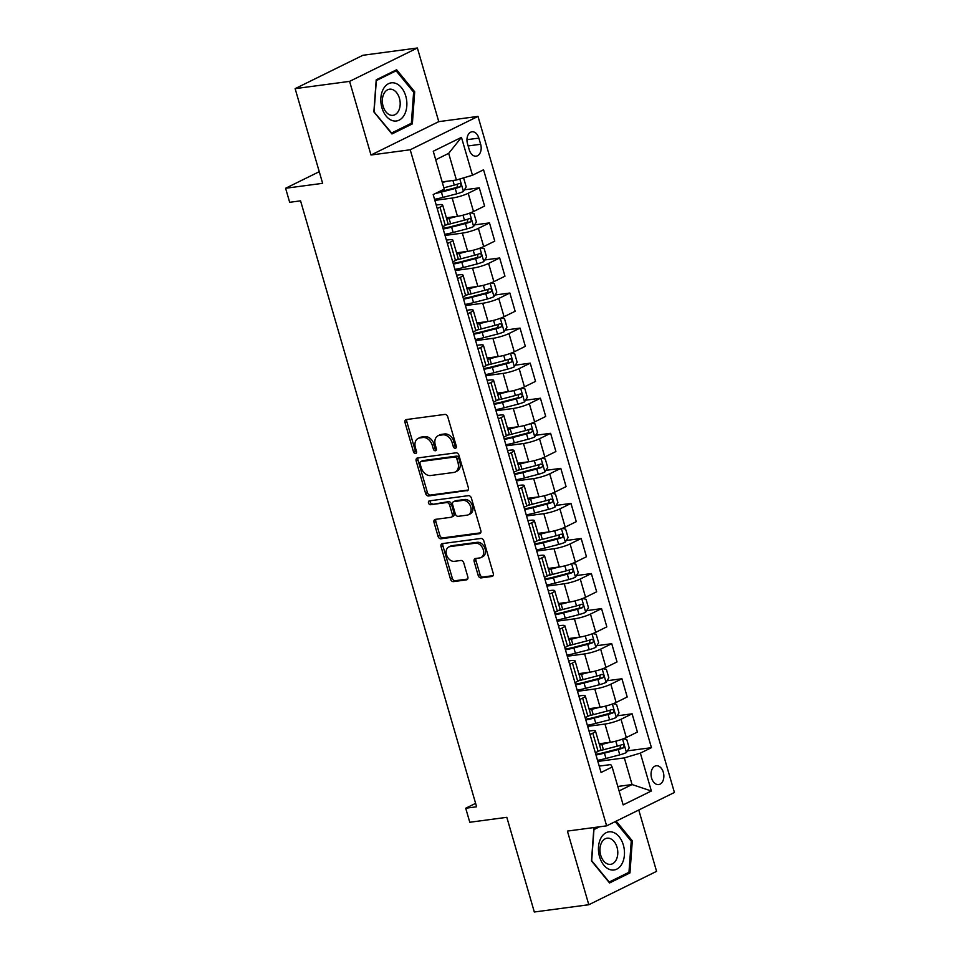 <?xml version="1.0" encoding="UTF-8"?>
<svg xmlns="http://www.w3.org/2000/svg" width="960" height="960" viewBox="0 0 960 960"><rect width="100%" height="100%" fill="white"/><g stroke="black" fill="none" stroke-linecap="round" stroke-linejoin="round"><path stroke-width="1.44" d="M455.352 448.272A2.04 1.476 -116.2 0 0 456.288 446.148L447.78 416.892A2.904 2.1 -116.2 0 0 444.852 414.42L406.356 419.556A2.904 2.1 -116.2 0 0 405.864 419.712A2.904 2.1 -116.2 0 0 405.012 422.604L413.508 451.86A2.04 1.476 -116.2 0 0 416.508 451.464L415.404 447.672A9.3 6.732 -116.2 0 1 418.14 438.408A9.3 6.732 -116.2 0 1 419.688 437.952L422.892 437.52A9.3 6.732 -116.2 0 1 432.3 445.416L433.404 449.196A2.04 1.476 -116.2 0 0 436.392 448.8L435.3 445.02A9.3 6.732 -116.2 0 1 438.036 435.756A9.3 6.732 -116.2 0 1 439.584 435.288L442.788 434.856A9.3 6.732 -116.2 0 1 452.196 442.764L453.288 446.544A2.04 1.476 -116.2 0 0 455.352 448.272M663.312 772.284A9.48 6.348 82.4 0 0 656.196 765.78A9.48 6.348 82.4 0 0 651.588 778.068A9.48 6.348 82.4 0 0 658.704 784.572A9.48 6.348 82.4 0 0 663.312 772.284M478.188 575.448A2.904 2.1 -116.2 0 0 481.128 577.908L491.928 576.468A2.904 2.1 -116.2 0 0 492.408 576.324A2.904 2.1 -116.2 0 0 493.26 573.432L483.828 540.936A2.904 2.1 -116.2 0 0 480.888 538.464L442.392 543.612A2.904 2.1 -116.2 0 0 441.912 543.756A2.904 2.1 -116.2 0 0 441.048 546.648L450.492 579.144A2.904 2.1 -116.2 0 0 453.432 581.616L466.476 579.864A2.904 2.1 -116.2 0 0 466.956 579.72A2.904 2.1 -116.2 0 0 467.82 576.828L463.776 562.92A2.904 2.1 -116.2 0 0 460.836 560.46L454.368 561.324A7.776 5.628 -116.2 0 1 446.796 555.588A7.776 5.628 -116.2 0 1 448.788 546.984A7.776 5.628 -116.2 0 1 450.084 546.588L475.428 543.204A7.776 5.628 -116.2 0 1 483 548.928A7.776 5.628 -116.2 0 1 481.008 557.544A7.776 5.628 -116.2 0 1 479.712 557.94L475.488 558.504A2.904 2.1 -116.2 0 0 475.008 558.648A2.904 2.1 -116.2 0 0 474.144 561.54L478.188 575.448L480.024 574.536A2.904 2.1 -116.2 0 0 482.952 577.008L493.104 575.652M349.596 81.372L370.992 155.016L438.768 121.644L417.384 48L349.596 81.372L295.128 88.644L322.632 183.324L285.588 188.268L289.668 202.296L300.564 200.844L476.604 806.784L465.708 808.236L469.788 822.264L506.82 817.32L534.324 912L588.804 904.728L656.58 871.356L638.772 810.024M370.992 155.016L410.208 149.772L606.624 825.852L567.408 831.084L588.804 904.728M467.052 490.836A2.904 2.1 -116.2 0 0 467.532 490.692A2.904 2.1 -116.2 0 0 468.384 487.788L458.94 455.304A2.904 2.1 -116.2 0 0 456.012 452.832L417.516 457.98A2.904 2.1 -116.2 0 0 417.024 458.124A2.904 2.1 -116.2 0 0 416.172 461.016L425.616 493.5A2.904 2.1 -116.2 0 0 428.556 495.972L467.94 490.392M471.384 498.12L480.828 530.616A2.904 2.1 -116.2 0 1 479.964 533.508A2.904 2.1 -116.2 0 1 479.484 533.652L440.988 538.788A2.904 2.1 -116.2 0 1 438.048 536.328L434.016 522.42A2.904 2.1 -116.2 0 1 434.868 519.528A2.904 2.1 -116.2 0 1 435.348 519.384L450.96 517.296A2.904 2.1 -116.2 0 0 451.452 517.152A2.904 2.1 -116.2 0 0 452.304 514.26L449.616 505.032A2.904 2.1 -116.2 0 0 446.688 502.56L430.428 504.732A2.04 1.476 -116.2 0 1 429.312 500.88L468.444 495.648A2.904 2.1 -116.2 0 1 471.384 498.12M295.128 88.644L362.904 55.272L417.384 48M467.496 143.7L469.284 149.868A9.18 6.156 82.4 0 0 476.184 156.168A9.18 6.156 82.4 0 0 480.648 144.276L478.848 138.108A9.18 6.156 82.4 0 0 471.96 131.796A9.18 6.156 82.4 0 0 467.496 143.7M410.208 149.772L477.996 116.4L674.412 792.48L606.624 825.852M461.46 137.364L472.464 175.236L456.42 180.012L448.68 153.36L461.46 137.364L433.248 151.248L444.252 189.12L433.176 194.58L601.068 772.476L612.144 767.016L610.764 764.568L599.22 766.116M627.396 750.876L651.444 747.672L483.552 169.776L472.464 175.236M651.444 747.672L640.356 753.12L651.36 790.992L623.148 804.888L612.144 767.016M438.768 121.644L477.996 116.4M475.608 803.364L465.708 808.236M319.248 171.696L285.588 188.268M448.68 153.36L435.72 159.744M456.42 180.012L442.164 181.908M617.796 786.456L632.064 784.548L624.324 757.896L597.852 761.436M617.208 715.812L632.112 713.82L637.404 732.06L626.316 737.52A11.844 1.932 163.8 0 1 610.272 742.284L599.172 743.772M632.112 713.82L621.024 719.28A11.844 1.932 163.8 0 1 604.98 724.056L587.664 726.36M607.02 680.748L621.924 678.756L627.216 696.996L616.128 702.444A11.844 1.932 163.8 0 1 600.084 707.22L588.984 708.708M621.924 678.756L610.836 684.216A11.844 1.932 163.8 0 1 594.792 688.992L577.476 691.296M596.832 645.684L611.736 643.692L617.028 661.932L605.94 667.38A11.844 1.932 163.8 0 1 589.896 672.156L578.796 673.644M611.736 643.692L600.648 649.152A11.844 1.932 163.8 0 1 584.604 653.916L567.288 656.232M586.644 610.62L601.548 608.628L606.84 626.856L595.752 632.316A11.844 1.932 163.8 0 1 579.708 637.092L568.608 638.568M601.548 608.628L590.46 614.088A11.844 1.932 163.8 0 1 574.416 618.852L557.112 621.168M576.456 575.544L591.36 573.564L596.652 591.792L585.564 597.252A11.844 1.932 163.8 0 1 569.532 602.028L558.42 603.504M591.36 573.564L580.272 579.012A11.844 1.932 163.8 0 1 564.228 583.788L546.924 586.104M566.268 540.48L581.172 538.488L586.464 556.728L575.376 562.188A11.844 1.932 163.8 0 1 559.344 566.952L548.232 568.44M581.172 538.488L570.084 543.948A11.844 1.932 163.8 0 1 554.04 548.724L536.736 551.028M556.08 505.416L570.984 503.424L576.276 521.664L565.2 527.124A11.844 1.932 163.8 0 1 549.156 531.888L538.044 533.376M570.984 503.424L559.896 508.884A11.844 1.932 163.8 0 1 543.852 513.66L526.548 515.964M545.892 470.352L560.796 468.36L566.088 486.6L555.012 492.048A11.844 1.932 163.8 0 1 538.968 496.824L527.856 498.312M560.796 468.36L549.708 473.82A11.844 1.932 163.8 0 1 533.664 478.584L516.36 480.9M535.704 435.288L550.608 433.296L555.9 451.524L544.824 456.984A11.844 1.932 163.8 0 1 528.78 461.76L517.668 463.236M550.608 433.296L539.52 438.756A11.844 1.932 163.8 0 1 523.476 443.52L506.172 445.836M525.516 400.224L540.42 398.232L545.712 416.46L534.636 421.92A11.844 1.932 163.8 0 1 518.592 426.696L507.48 428.172M540.42 398.232L529.332 403.68A11.844 1.932 163.8 0 1 513.288 408.456L495.984 410.772M515.328 365.148L530.232 363.168L535.524 381.396L524.448 386.856A11.844 1.932 163.8 0 1 508.404 391.62L497.292 393.108M530.232 363.168L519.144 368.616A11.844 1.932 163.8 0 1 503.1 373.392L485.796 375.708M505.14 330.084L520.044 328.092L525.336 346.332L514.26 351.792A11.844 1.932 163.8 0 1 498.216 356.556L487.104 358.044M520.044 328.092L508.956 333.552A11.844 1.932 163.8 0 1 492.912 338.328L475.608 340.632M494.952 295.02L509.856 293.028L515.148 311.268L504.072 316.716A11.844 1.932 163.8 0 1 488.028 321.492L476.916 322.98M509.856 293.028L498.768 298.488A11.844 1.932 163.8 0 1 482.724 303.264L465.42 305.568M484.764 259.956L499.668 257.964L504.96 276.204L493.884 281.652A11.844 1.932 163.8 0 1 477.84 286.428L466.728 287.916M499.668 257.964L488.58 263.424A11.844 1.932 163.8 0 1 472.536 268.188L455.232 270.504M474.576 224.892L489.48 222.9L494.772 241.128L483.696 246.588A11.844 1.932 163.8 0 1 467.652 251.364L456.54 252.84M489.48 222.9L478.392 228.36A11.844 1.932 163.8 0 1 462.348 233.124L445.044 235.44M464.388 189.816L479.292 187.836L484.584 206.064L473.508 211.524A11.844 1.932 163.8 0 1 457.464 216.3L446.352 217.776M479.292 187.836L468.204 193.284A11.844 1.932 163.8 0 1 452.16 198.06L434.856 200.376M619.092 790.932L632.064 784.548L651.36 790.992M436.212 205.056L438.612 204.732A11.844 1.932 163.8 0 1 442.656 205.032A11.844 1.932 163.8 0 1 439.992 207.18L437.232 208.536M446.4 240.12L448.8 239.796A11.844 1.932 163.8 0 1 452.844 240.108A11.844 1.932 163.8 0 1 450.18 242.244L447.42 243.612M456.588 275.184L458.988 274.872A11.844 1.932 163.8 0 1 463.032 275.172A11.844 1.932 163.8 0 1 460.368 277.308L457.608 278.676M466.776 310.248L469.176 309.936A11.844 1.932 163.8 0 1 473.22 310.236A11.844 1.932 163.8 0 1 470.556 312.372L467.796 313.74M476.964 345.324L479.352 345A11.844 1.932 163.8 0 1 483.408 345.3A11.844 1.932 163.8 0 1 480.744 347.448L477.984 348.804M487.152 380.388L489.54 380.064A11.844 1.932 163.8 0 1 493.596 380.364A11.844 1.932 163.8 0 1 490.932 382.512L488.16 383.868M497.34 415.452L499.728 415.128A11.844 1.932 163.8 0 1 503.784 415.44A11.844 1.932 163.8 0 1 501.12 417.576L498.348 418.932M507.528 450.516L509.916 450.192A11.844 1.932 163.8 0 1 513.972 450.504A11.844 1.932 163.8 0 1 511.308 452.64L508.536 454.008M517.716 485.58L520.104 485.268A11.844 1.932 163.8 0 1 524.16 485.568A11.844 1.932 163.8 0 1 521.496 487.704L518.724 489.072M527.904 520.644L530.292 520.332A11.844 1.932 163.8 0 1 534.348 520.632A11.844 1.932 163.8 0 1 531.684 522.768L528.912 524.136M538.092 555.72L540.48 555.396A11.844 1.932 163.8 0 1 544.524 555.696A11.844 1.932 163.8 0 1 541.872 557.844L539.1 559.2M548.28 590.784L550.668 590.46A11.844 1.932 163.8 0 1 554.712 590.76A11.844 1.932 163.8 0 1 552.06 592.908L549.288 594.264M558.468 625.848L560.856 625.524A11.844 1.932 163.8 0 1 564.9 625.836A11.844 1.932 163.8 0 1 562.248 627.972L559.476 629.34M568.656 660.912L571.044 660.6A11.844 1.932 163.8 0 1 575.088 660.9A11.844 1.932 163.8 0 1 572.436 663.036L569.664 664.404M578.844 695.976L581.232 695.664A11.844 1.932 163.8 0 1 585.276 695.964A11.844 1.932 163.8 0 1 582.624 698.1L579.852 699.468M589.032 731.052L591.42 730.728A11.844 1.932 163.8 0 1 595.464 731.028A11.844 1.932 163.8 0 1 592.812 733.176L590.04 734.532M442.656 205.032L447.948 223.272A11.844 1.932 163.8 0 1 445.296 225.408L442.524 226.776M452.844 240.108L458.136 258.336A11.844 1.932 163.8 0 1 455.484 260.484L452.712 261.84M463.032 275.172L468.324 293.4A11.844 1.932 163.8 0 1 465.672 295.548L462.9 296.904M473.22 310.236L478.512 328.476A11.844 1.932 163.8 0 1 475.86 330.612L473.088 331.968M483.408 345.3L488.7 363.54A11.844 1.932 163.8 0 1 486.048 365.676L483.276 367.044M493.596 380.364L498.888 398.604A11.844 1.932 163.8 0 1 496.236 400.74L493.464 402.108M503.784 415.44L509.076 433.668A11.844 1.932 163.8 0 1 506.424 435.804L503.652 437.172M513.972 450.504L519.264 468.732A11.844 1.932 163.8 0 1 516.6 470.88L513.84 472.236M524.16 485.568L529.452 503.796A11.844 1.932 163.8 0 1 526.788 505.944L524.028 507.3M534.348 520.632L539.64 538.872A11.844 1.932 163.8 0 1 536.976 541.008L534.216 542.376M544.524 555.696L549.828 573.936A11.844 1.932 163.8 0 1 547.164 576.072L544.404 577.44M554.712 590.76L560.016 609A11.844 1.932 163.8 0 1 557.352 611.136L554.592 612.504M564.9 625.836L570.204 644.064A11.844 1.932 163.8 0 1 567.54 646.212L564.78 647.568M575.088 660.9L580.392 679.128A11.844 1.932 163.8 0 1 577.728 681.276L574.968 682.632M585.276 695.964L590.58 714.204A11.844 1.932 163.8 0 1 587.916 716.34L585.156 717.696M595.464 731.028L600.768 749.268A11.844 1.932 163.8 0 1 598.104 751.404L595.344 752.772M624.324 757.896L640.356 753.12M373.872 111.9L391.944 133.956L412.356 123.9L414.696 91.8L396.624 69.756L376.212 79.812L373.872 111.9M597.348 827.088L593.82 828.828L591.48 860.916L609.552 882.96L629.964 872.916L632.304 840.816L616.176 821.148M413.46 91.968L414.696 91.8M409.236 124.32L412.356 123.9M626.844 873.336L629.964 872.916M631.068 840.984L632.304 840.816M456.348 447.216A2.04 1.476 -116.2 0 1 455.124 445.644L454.02 441.852A9.3 6.732 -116.2 0 0 444.624 433.956L442.788 434.856M438.036 435.756L439.86 434.856A9.3 6.732 -116.2 0 1 441.408 434.388L444.624 433.956M418.14 438.408L419.976 437.508A9.3 6.732 -116.2 0 1 421.524 437.04L424.728 436.62A9.3 6.732 -116.2 0 1 434.136 444.516L435.228 448.296A2.04 1.476 -116.2 0 0 436.464 449.868M407.004 419.472A2.904 2.1 -116.2 0 0 406.848 421.704L415.344 450.96A2.04 1.476 -116.2 0 0 416.568 452.52M418.164 457.884A2.904 2.1 -116.2 0 0 418.008 460.116L427.44 492.6A2.904 2.1 -116.2 0 0 430.38 495.072L468.228 490.02M456.828 458.724A2.04 1.476 -116.2 0 0 454.776 457.008L420.984 461.52A2.04 1.476 -116.2 0 0 420.048 463.644L421.212 467.64A9.3 6.732 -116.2 0 0 430.608 475.536L453.708 472.452A9.3 6.732 -116.2 0 0 455.256 471.984A9.3 6.732 -116.2 0 0 457.992 462.72L456.828 458.724L458.664 457.824A2.04 1.476 -116.2 0 0 456.6 456.096L454.776 457.008M422.184 460.92A2.04 1.476 -116.2 0 1 422.82 460.608L456.6 456.096M455.256 471.984L457.092 471.084A9.3 6.732 -116.2 0 0 459.828 461.82L457.992 462.72M458.664 457.824L459.828 461.82M480.672 532.836L442.824 537.888L440.988 538.788M436.008 519.288A2.904 2.1 -116.2 0 0 435.84 521.52L439.884 535.428A2.904 2.1 -116.2 0 0 442.824 537.888M452.796 516.396A2.904 2.1 -116.2 0 0 453.276 516.252A2.904 2.1 -116.2 0 0 454.128 513.348L451.452 504.132A2.904 2.1 -116.2 0 0 448.512 501.66L430.428 504.732M430.212 500.76A2.04 1.476 -116.2 0 0 432.264 503.832M467.16 515.136A7.776 5.628 -116.2 0 0 468.456 514.74A7.776 5.628 -116.2 0 0 470.448 506.124A7.776 5.628 -116.2 0 0 462.888 500.4L453.96 501.588A2.904 2.1 -116.2 0 0 453.468 501.732A2.904 2.1 -116.2 0 0 452.616 504.636L455.292 513.852A2.904 2.1 -116.2 0 0 458.232 516.324L467.16 515.136M468.456 514.74L470.292 513.84A7.776 5.628 -116.2 0 0 472.284 505.224A7.776 5.628 -116.2 0 0 464.712 499.5L462.888 500.4M453.468 501.732L455.304 500.832A2.904 2.1 -116.2 0 1 455.784 500.688L464.712 499.5M476.136 558.408A2.904 2.1 -116.2 0 0 475.98 560.64L480.024 574.536M481.008 557.544L482.832 556.644A7.776 5.628 -116.2 0 0 484.824 548.028A7.776 5.628 -116.2 0 0 477.264 542.304L475.428 543.204M448.788 546.984L450.624 546.072A7.776 5.628 -116.2 0 1 451.92 545.688L477.264 542.304M443.04 543.528A2.904 2.1 -116.2 0 0 442.884 545.748L452.328 578.244A2.904 2.1 -116.2 0 0 455.268 580.704L467.652 579.048M446.952 181.272L442.32 182.484M462.528 178.188L463.764 178.464L466.212 186.888L463.356 191.496A7.848 1.284 163.8 0 1 456.78 193.8L442.968 197.4A22.656 3.696 163.8 0 1 434.532 199.284M435.396 193.488A22.656 3.696 -16.2 0 0 441.42 192.072L455.232 188.46A7.848 1.284 -16.2 0 0 460.164 186.876C461.604 185.016 461.28 183.888 459.192 183.504A7.848 1.284 163.8 0 1 454.26 185.1L443.868 187.812M457.596 184.092L457.032 187.296A3.996 0.648 163.8 0 1 455.676 187.692L441.864 191.304A18.804 3.072 163.8 0 1 437.904 192.252M451.98 217.032L449.52 217.668A18.804 3.072 163.8 0 1 446.532 218.4M457.14 216.336L449.088 218.436A22.656 3.696 163.8 0 1 446.724 219.036M470.592 212.784L473.952 213.54L476.4 221.952L473.544 226.56A7.848 1.284 163.8 0 1 466.968 228.864L453.156 232.464A22.656 3.696 163.8 0 1 444.72 234.348M443.172 229.02A22.656 3.696 -16.2 0 0 451.608 227.136L465.42 223.536A7.848 1.284 -16.2 0 0 470.352 221.94C471.792 220.08 471.468 218.952 469.38 218.58A7.848 1.284 163.8 0 1 464.448 220.164L450.636 223.776A22.656 3.696 163.8 0 1 446.46 224.784M467.784 219.156L467.22 222.36A3.996 0.648 163.8 0 1 465.864 222.756L452.052 226.368A18.804 3.072 163.8 0 1 442.956 228.264M462.168 252.096L459.708 252.732A18.804 3.072 163.8 0 1 456.72 253.464M467.328 251.4L459.276 253.512A22.656 3.696 163.8 0 1 456.912 254.1M480.78 247.848L484.14 248.604L486.588 257.016L483.732 261.624A7.848 1.284 163.8 0 1 477.156 263.928L463.344 267.528A22.656 3.696 163.8 0 1 454.908 269.412M453.36 264.084A22.656 3.696 -16.2 0 0 461.796 262.2L475.608 258.6A7.848 1.284 -16.2 0 0 480.54 257.004C481.98 255.144 481.656 254.028 479.568 253.644A7.848 1.284 163.8 0 1 474.636 255.228L460.824 258.84A22.656 3.696 163.8 0 1 456.648 259.848M477.972 254.22L477.408 257.424A3.996 0.648 163.8 0 1 476.052 257.82L462.24 261.432A18.804 3.072 163.8 0 1 453.144 263.328M472.356 287.16L469.896 287.796A18.804 3.072 163.8 0 1 466.908 288.54M477.516 286.476L469.464 288.576A22.656 3.696 163.8 0 1 467.1 289.164M490.968 282.912L494.328 283.668L496.776 292.08L493.92 296.688A7.848 1.284 163.8 0 1 487.344 298.992L473.532 302.604A22.656 3.696 163.8 0 1 465.096 304.476M463.548 299.148A22.656 3.696 -16.2 0 0 471.984 297.264L485.796 293.664A7.848 1.284 -16.2 0 0 490.728 292.08C492.168 290.208 491.844 289.092 489.756 288.708A7.848 1.284 163.8 0 1 484.824 290.292L471.012 293.904A22.656 3.696 163.8 0 1 466.836 294.912M488.16 289.296L487.596 292.488A3.996 0.648 163.8 0 1 486.24 292.896L472.428 296.496A18.804 3.072 163.8 0 1 463.332 298.392M482.532 322.224L480.084 322.872A18.804 3.072 163.8 0 1 477.096 323.604M487.704 321.54L479.64 323.64A22.656 3.696 163.8 0 1 477.288 324.228M501.156 317.976L504.516 318.732L506.952 327.144L504.108 331.764A7.848 1.284 163.8 0 1 497.532 334.056L483.72 337.668A22.656 3.696 163.8 0 1 475.284 339.54M473.736 334.212A22.656 3.696 -16.2 0 0 482.172 332.34L495.984 328.728A7.848 1.284 -16.2 0 0 500.916 327.144C502.356 325.272 502.032 324.156 499.944 323.772A7.848 1.284 163.8 0 1 495.012 325.368L481.2 328.968A22.656 3.696 163.8 0 1 477.024 329.988M498.348 324.36L497.784 327.564A3.996 0.648 163.8 0 1 496.428 327.96L482.604 331.56A18.804 3.072 163.8 0 1 473.52 333.456M404.388 114.78A19.248 12.9 82.4 0 0 401.508 87.72A19.248 12.9 82.4 0 0 383.304 89.052A19.248 12.9 82.4 0 0 386.184 116.112A19.248 12.9 82.4 0 0 404.388 114.78M398.484 111.06A13.176 8.832 82.4 0 0 398.784 96.408A13.176 8.832 82.4 0 0 389.532 89.196A13.176 8.832 82.4 0 0 384.048 93.456A13.176 8.832 82.4 0 0 383.76 108.108A13.176 8.832 82.4 0 0 393.012 115.32A13.176 8.832 82.4 0 0 398.484 111.06M374.076 111.648L376.344 80.556L396.12 70.812L413.628 92.172L411.36 123.276L391.584 133.008L373.884 111.672M393.876 71.112L396.12 70.812M599.556 856.788A19.248 12.9 82.4 0 0 616.752 869.16A19.248 12.9 82.4 0 0 623.364 845.064A19.248 12.9 82.4 0 0 606.156 832.692A19.248 12.9 82.4 0 0 599.556 856.788M600.732 855.288A13.176 8.832 82.4 0 0 610.62 864.336A13.176 8.832 82.4 0 0 617.028 847.26A13.176 8.832 82.4 0 0 607.14 838.212A13.176 8.832 82.4 0 0 600.732 855.288M615.204 821.628L631.236 841.188L628.968 872.292L609.192 882.024L591.684 860.664L593.952 829.572L599.592 826.788M492.72 357.288L490.272 357.936A18.804 3.072 163.8 0 1 487.284 358.668M497.892 356.604L489.828 358.704A22.656 3.696 163.8 0 1 487.476 359.304M511.344 353.052L514.704 353.796L517.14 362.22L514.296 366.828A7.848 1.284 163.8 0 1 507.72 369.12L493.908 372.732A22.656 3.696 163.8 0 1 485.472 374.616M483.924 369.276A22.656 3.696 -16.2 0 0 492.36 367.404L506.172 363.792A7.848 1.284 -16.2 0 0 511.104 362.208C512.544 360.348 512.22 359.22 510.132 358.836A7.848 1.284 163.8 0 1 505.2 360.432L491.376 364.032A22.656 3.696 163.8 0 1 487.212 365.052M508.536 359.424L507.972 362.628A3.996 0.648 163.8 0 1 506.616 363.024L492.792 366.624A18.804 3.072 163.8 0 1 483.708 368.52M502.908 392.364L500.46 393A18.804 3.072 163.8 0 1 497.472 393.732M508.08 391.668L500.016 393.768A22.656 3.696 163.8 0 1 497.652 394.368M521.532 388.116L524.892 388.86L527.328 397.284L524.484 401.892A7.848 1.284 163.8 0 1 517.908 404.196L504.096 407.796A22.656 3.696 163.8 0 1 495.66 409.68M494.112 404.352A22.656 3.696 -16.2 0 0 502.548 402.468L516.36 398.856A7.848 1.284 -16.2 0 0 521.292 397.272C522.732 395.412 522.408 394.284 520.32 393.912A7.848 1.284 163.8 0 1 515.388 395.496L501.564 399.108A22.656 3.696 163.8 0 1 497.4 400.116M518.724 394.488L518.16 397.692A3.996 0.648 163.8 0 1 516.804 398.088L502.98 401.7A18.804 3.072 163.8 0 1 493.896 403.596M513.096 427.428L510.648 428.064A18.804 3.072 163.8 0 1 507.66 428.796M518.268 426.732L510.204 428.844A22.656 3.696 163.8 0 1 507.84 429.432M531.72 423.18L535.08 423.936L537.516 432.348L534.672 436.956A7.848 1.284 163.8 0 1 528.096 439.26L514.284 442.86A22.656 3.696 163.8 0 1 505.848 444.744M504.3 439.416A22.656 3.696 -16.2 0 0 512.736 437.532L526.548 433.932A7.848 1.284 -16.2 0 0 531.48 432.336C532.92 430.476 532.596 429.348 530.496 428.976A7.848 1.284 163.8 0 1 525.576 430.56L511.752 434.172A22.656 3.696 163.8 0 1 507.588 435.18M528.912 429.552L528.348 432.756A3.996 0.648 163.8 0 1 526.992 433.152L513.168 436.764A18.804 3.072 163.8 0 1 504.084 438.66M523.284 462.492L520.836 463.128A18.804 3.072 163.8 0 1 517.848 463.86M528.456 461.796L520.392 463.908A22.656 3.696 163.8 0 1 518.028 464.496M541.896 458.244L545.268 459L547.704 467.412L544.86 472.02A7.848 1.284 163.8 0 1 538.284 474.324L524.472 477.936A22.656 3.696 163.8 0 1 516.036 479.808M514.488 474.48A22.656 3.696 -16.2 0 0 522.924 472.596L536.736 468.996A7.848 1.284 -16.2 0 0 541.668 467.4C543.108 465.54 542.784 464.424 540.684 464.04A7.848 1.284 163.8 0 1 535.764 465.624L521.94 469.236A22.656 3.696 163.8 0 1 517.776 470.244M539.1 464.616L538.536 467.82A3.996 0.648 163.8 0 1 537.18 468.216L523.356 471.828A18.804 3.072 163.8 0 1 514.272 473.724M533.472 497.556L531.024 498.192A18.804 3.072 163.8 0 1 528.036 498.936M538.644 496.872L530.58 498.972A22.656 3.696 163.8 0 1 528.216 499.56M552.084 493.308L555.456 494.064L557.892 502.476L555.048 507.084A7.848 1.284 163.8 0 1 548.472 509.388L534.66 513A22.656 3.696 163.8 0 1 526.224 514.872M524.676 509.544A22.656 3.696 -16.2 0 0 533.112 507.672L546.924 504.06A7.848 1.284 -16.2 0 0 551.856 502.476C553.296 500.604 552.972 499.488 550.872 499.104A7.848 1.284 163.8 0 1 545.952 500.7L532.128 504.3A22.656 3.696 163.8 0 1 527.964 505.32M549.288 499.692L548.724 502.896A3.996 0.648 163.8 0 1 547.356 503.292L533.544 506.892A18.804 3.072 163.8 0 1 524.46 508.788M543.66 532.62L541.212 533.268A18.804 3.072 163.8 0 1 538.224 534M548.832 531.936L540.768 534.036A22.656 3.696 163.8 0 1 538.404 534.636M562.272 528.384L565.644 529.128L568.08 537.552L565.236 542.16A7.848 1.284 163.8 0 1 558.66 544.452L544.848 548.064A22.656 3.696 163.8 0 1 536.412 549.936M534.864 544.608A22.656 3.696 -16.2 0 0 543.3 542.736L557.112 539.124A7.848 1.284 -16.2 0 0 562.044 537.54C563.484 535.68 563.16 534.552 561.06 534.168A7.848 1.284 163.8 0 1 556.128 535.764L542.316 539.364A22.656 3.696 163.8 0 1 538.152 540.384M559.476 534.756L558.912 537.96A3.996 0.648 163.8 0 1 557.544 538.356L543.732 541.956A18.804 3.072 163.8 0 1 534.648 543.852M553.848 567.684L551.4 568.332A18.804 3.072 163.8 0 1 548.412 569.064M559.02 567L550.956 569.1A22.656 3.696 163.8 0 1 548.592 569.7M572.46 563.448L575.832 564.192L578.268 572.616L575.424 577.224A7.848 1.284 163.8 0 1 568.848 579.528L555.036 583.128A22.656 3.696 163.8 0 1 546.6 585.012M545.052 579.672A22.656 3.696 -16.2 0 0 553.488 577.8L567.3 574.188A7.848 1.284 -16.2 0 0 572.232 572.604C573.672 570.744 573.348 569.616 571.248 569.232A7.848 1.284 163.8 0 1 566.316 570.828L552.504 574.428A22.656 3.696 163.8 0 1 548.34 575.448M569.664 569.82L569.1 573.024A3.996 0.648 163.8 0 1 567.732 573.42L553.92 577.032A18.804 3.072 163.8 0 1 544.836 578.928M564.036 602.76L561.588 603.396A18.804 3.072 163.8 0 1 558.6 604.128M569.208 602.064L561.144 604.164A22.656 3.696 163.8 0 1 558.78 604.764M582.648 598.512L586.02 599.268L588.456 607.68L585.612 612.288A7.848 1.284 163.8 0 1 579.036 614.592L565.224 618.192A22.656 3.696 163.8 0 1 556.788 620.076M555.24 614.748A22.656 3.696 -16.2 0 0 563.676 612.864L577.488 609.264A7.848 1.284 -16.2 0 0 582.42 607.668C583.86 605.808 583.536 604.68 581.436 604.308A7.848 1.284 163.8 0 1 576.504 605.892L562.692 609.504A22.656 3.696 163.8 0 1 558.528 610.512M579.852 604.884L579.288 608.088A3.996 0.648 163.8 0 1 577.92 608.484L564.108 612.096A18.804 3.072 163.8 0 1 555.024 613.992M574.224 637.824L571.776 638.46A18.804 3.072 163.8 0 1 568.788 639.192M579.396 637.128L571.332 639.24A22.656 3.696 163.8 0 1 568.968 639.828M592.836 633.576L596.196 634.332L598.644 642.744L595.8 647.352A7.848 1.284 163.8 0 1 589.224 649.656L575.412 653.256A22.656 3.696 163.8 0 1 566.976 655.14M565.428 649.812A22.656 3.696 -16.2 0 0 573.864 647.928L587.676 644.328A7.848 1.284 -16.2 0 0 592.608 642.732C594.048 640.872 593.724 639.756 591.624 639.372A7.848 1.284 163.8 0 1 586.692 640.956L572.88 644.568A22.656 3.696 163.8 0 1 568.716 645.576M590.04 639.948L589.476 643.152A3.996 0.648 163.8 0 1 588.108 643.548L574.296 647.16A18.804 3.072 163.8 0 1 565.212 649.056M584.412 672.888L581.964 673.524A18.804 3.072 163.8 0 1 578.976 674.268M589.584 672.204L581.52 674.304A22.656 3.696 163.8 0 1 579.156 674.892M603.024 668.64L606.384 669.396L608.832 677.808L605.988 682.416A7.848 1.284 163.8 0 1 599.412 684.72L585.6 688.332A22.656 3.696 163.8 0 1 577.164 690.204M575.616 684.876A22.656 3.696 -16.2 0 0 584.052 683.004L597.864 679.392A7.848 1.284 -16.2 0 0 602.796 677.808C604.236 675.936 603.912 674.82 601.812 674.436A7.848 1.284 163.8 0 1 596.88 676.02L583.068 679.632A22.656 3.696 163.8 0 1 578.904 680.64M600.228 675.024L599.664 678.216A3.996 0.648 163.8 0 1 598.296 678.624L584.484 682.224A18.804 3.072 163.8 0 1 575.4 684.12M594.6 707.952L592.152 708.6A18.804 3.072 163.8 0 1 589.164 709.332M599.76 707.268L591.708 709.368A22.656 3.696 163.8 0 1 589.344 709.956M613.212 703.704L616.572 704.46L619.02 712.872L616.176 717.492A7.848 1.284 163.8 0 1 609.6 719.784L595.788 723.396A22.656 3.696 163.8 0 1 587.352 725.268M585.804 719.94A22.656 3.696 -16.2 0 0 594.24 718.068L608.052 714.456A7.848 1.284 -16.2 0 0 612.984 712.872C614.424 711 614.1 709.884 612 709.5A7.848 1.284 163.8 0 1 607.068 711.096L593.256 714.696A22.656 3.696 163.8 0 1 589.092 715.716M610.416 710.088L609.84 713.292A3.996 0.648 163.8 0 1 608.484 713.688L594.672 717.288A18.804 3.072 163.8 0 1 585.588 719.184M604.788 743.016L602.34 743.664A18.804 3.072 163.8 0 1 599.352 744.396M609.948 742.332L601.896 744.432A22.656 3.696 163.8 0 1 599.532 745.032M623.4 738.78L626.76 739.524L629.208 747.948L626.364 752.556A7.848 1.284 163.8 0 1 619.788 754.848L605.976 758.46A22.656 3.696 163.8 0 1 597.54 760.344M595.992 755.004A22.656 3.696 -16.2 0 0 604.428 753.132L618.24 749.52A7.848 1.284 -16.2 0 0 623.172 747.936C624.612 746.076 624.288 744.948 622.188 744.564A7.848 1.284 163.8 0 1 617.256 746.16L603.444 749.76A22.656 3.696 163.8 0 1 599.28 750.78M620.604 745.152L620.028 748.356A3.996 0.648 163.8 0 1 618.672 748.752L604.86 752.352A18.804 3.072 163.8 0 1 595.776 754.248M610.272 742.284L604.98 724.056M600.084 707.22L594.792 688.992M589.896 672.156L584.604 653.916M579.708 637.092L574.416 618.852M569.532 602.028L564.228 583.788M559.344 566.952L554.04 548.724M549.156 531.888L543.852 513.66M538.968 496.824L533.664 478.584M528.78 461.76L523.476 443.52M518.592 426.696L513.288 408.456M508.404 391.62L503.1 373.392M498.216 356.556L492.912 338.328M488.028 321.492L482.724 303.264M477.84 286.428L472.536 268.188M467.652 251.364L462.348 233.124M457.464 216.3L452.16 198.06M445.296 225.408L439.992 207.18M473.508 211.524L468.204 193.284M483.696 246.588L478.392 228.36M455.484 260.484L450.18 242.244M493.884 281.652L488.58 263.424M465.672 295.548L460.368 277.308M504.072 316.716L498.768 298.488M475.86 330.612L470.556 312.372M514.26 351.792L508.956 333.552M486.048 365.676L480.744 347.448M524.448 386.856L519.144 368.616M496.236 400.74L490.932 382.512M534.636 421.92L529.332 403.68M506.424 435.804L501.12 417.576M544.824 456.984L539.52 438.756M516.6 470.88L511.308 452.64M555.012 492.048L549.708 473.82M526.788 505.944L521.496 487.704M565.2 527.124L559.896 508.884M536.976 541.008L531.684 522.768M575.376 562.188L570.084 543.948M547.164 576.072L541.872 557.844M585.564 597.252L580.272 579.012M557.352 611.136L552.06 592.908M595.752 632.316L590.46 614.088M567.54 646.212L562.248 627.972M605.94 667.38L600.648 649.152M577.728 681.276L572.436 663.036M616.128 702.444L610.836 684.216M587.916 716.34L582.624 698.1M626.316 737.52L621.024 719.28M598.104 751.404L592.812 733.176M466.956 139.692L478.848 138.108M468.144 145.944L480.648 144.276M454.02 441.852L452.196 442.764M441.408 434.388L439.584 435.288M435.228 448.296L433.404 449.196M434.136 444.516L432.3 445.416M424.728 436.62L422.892 437.52M421.524 437.04L419.688 437.952M415.344 450.96L413.508 451.86M406.848 421.704L405.012 422.604M455.124 445.644L453.288 446.544M430.38 495.072L428.556 495.972M427.44 492.6L425.616 493.5M418.008 460.116L416.172 461.016M422.82 460.608L420.984 461.52M480.384 533.208L479.484 533.652M439.884 535.428L438.048 536.328M435.84 521.52L434.016 522.42M454.128 513.348L452.304 514.26M451.452 504.132L449.616 505.032M448.512 501.66L446.688 502.56M455.784 500.688L453.96 501.588M475.98 560.64L474.144 561.54M451.92 545.688L450.084 546.588M467.376 579.432L466.476 579.864M455.268 580.704L453.432 581.616M452.328 578.244L450.492 579.144M442.884 545.748L441.048 546.648M492.816 576.024L491.928 576.468M482.952 577.008L481.128 577.908M463.428 191.376L459.828 178.992M442.968 197.4L441.42 192.072M454.26 185.1L452.916 180.48M456.78 193.8L455.232 188.46M457.032 187.296L460.164 186.876M473.616 226.44L469.74 213.108M450.636 223.776L449.088 218.436M453.156 232.464L451.608 227.136M464.448 220.164L462.996 215.184M466.968 228.864L465.42 223.536M467.22 222.36L470.352 221.94M483.804 261.516L479.928 248.172M460.824 258.84L459.276 253.512M463.344 267.528L461.796 262.2M474.636 255.228L473.184 250.248M477.156 263.928L475.608 258.6M477.408 257.424L480.54 257.004M493.992 296.58L490.116 283.236M471.012 293.904L469.464 288.576M473.532 302.604L471.984 297.264M484.824 290.292L483.372 285.312M487.344 298.992L485.796 293.664M487.596 292.488L490.728 292.08M504.18 331.644L500.304 318.3M481.2 328.968L479.64 323.64M483.72 337.668L482.172 332.34M495.012 325.368L493.56 320.376M497.532 334.056L495.984 328.728M497.784 327.564L500.916 327.144M514.368 366.708L510.492 353.364M491.376 364.032L489.828 358.704M493.908 372.732L492.36 367.404M505.2 360.432L503.748 355.44M507.72 369.12L506.172 363.792M507.972 362.628L511.104 362.208M524.556 401.772L520.68 388.428M501.564 399.108L500.016 393.768M504.096 407.796L502.548 402.468M515.388 395.496L513.936 390.516M517.908 404.196L516.36 398.856M518.16 397.692L521.292 397.272M534.744 436.836L530.868 423.504M511.752 434.172L510.204 428.844M514.284 442.86L512.736 437.532M525.576 430.56L524.124 425.58M528.096 439.26L526.548 433.932M528.348 432.756L531.48 432.336M544.932 471.912L541.056 458.568M521.94 469.236L520.392 463.908M524.472 477.936L522.924 472.596M535.764 465.624L534.312 460.644M538.284 474.324L536.736 468.996M538.536 467.82L541.668 467.4M555.12 506.976L551.244 493.632M532.128 504.3L530.58 498.972M534.66 513L533.112 507.672M545.952 500.7L544.5 495.708M548.472 509.388L546.924 504.06M548.724 502.896L551.856 502.476M565.308 542.04L561.432 528.696M542.316 539.364L540.768 534.036M544.848 548.064L543.3 542.736M556.128 535.764L554.688 530.772M558.66 544.452L557.112 539.124M558.912 537.96L562.044 537.54M575.496 577.104L571.62 563.76M552.504 574.428L550.956 569.1M555.036 583.128L553.488 577.8M566.316 570.828L564.876 565.836M568.848 579.528L567.3 574.188M569.1 573.024L572.232 572.604M585.684 612.168L581.808 598.836M562.692 609.504L561.144 604.164M565.224 618.192L563.676 612.864M576.504 605.892L575.064 600.912M579.036 614.592L577.488 609.264M579.288 608.088L582.42 607.668M595.872 647.244L591.996 633.9M572.88 644.568L571.332 639.24M575.412 653.256L573.864 647.928M586.692 640.956L585.252 635.976M589.224 649.656L587.676 644.328M589.476 643.152L592.608 642.732M606.06 682.308L602.184 668.964M583.068 679.632L581.52 674.304M585.6 688.332L584.052 683.004M596.88 676.02L595.44 671.04M599.412 684.72L597.864 679.392M599.664 678.216L602.796 677.808M616.248 717.372L612.372 704.028M593.256 714.696L591.708 709.368M595.788 723.396L594.24 718.068M607.068 711.096L605.628 706.104M609.6 719.784L608.052 714.456M609.84 713.292L612.984 712.872M626.436 752.436L622.56 739.092M603.444 749.76L601.896 744.432M605.976 758.46L604.428 753.132M617.256 746.16L615.816 741.168M619.788 754.848L618.24 749.52M620.028 748.356L623.172 747.936M422.472 460.716L420.648 461.616M453.276 516.252L451.452 517.152"/></g></svg>

